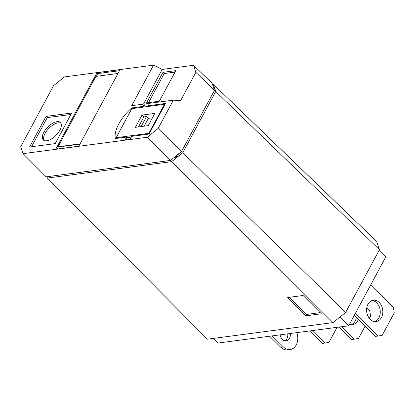<?xml version="1.0" encoding="UTF-8"?>
<svg xmlns="http://www.w3.org/2000/svg" width="415" height="415" viewBox="0 0 415 415"><rect width="100%" height="100%" fill="white"/><g stroke="black" fill="none" stroke-linecap="round" stroke-linejoin="round"><path stroke-width="0.62" d="M290.293 333.499A6.842 5.136 -97.5 0 1 289.478 338.303A6.842 5.136 -97.5 0 1 286.085 340.865A6.842 5.136 -97.5 0 1 280.115 334.843M287.73 333.836A6.842 5.136 -97.5 0 1 286.915 338.64A6.842 5.136 -97.5 0 1 284.778 340.814M358.29 319.467A10.754 8.067 -97.5 0 1 357.74 320.65A10.754 8.067 -97.5 0 1 352.413 324.68A10.754 8.067 -97.5 0 1 349.471 324.359M356.35 317.558A10.754 8.067 -97.5 0 1 355.178 320.992A10.754 8.067 -97.5 0 1 351.111 324.712M367.981 304.257A10.754 8.067 -97.5 0 1 373.308 300.227A10.754 8.067 -97.5 0 1 381.525 305.741A10.754 8.067 -97.5 0 1 381.458 317.522A10.754 8.067 -97.5 0 1 376.125 321.547A10.754 8.067 -97.5 0 1 367.913 316.033A10.754 8.067 -97.5 0 1 367.981 304.257M372.048 300.533A10.754 8.067 -97.5 0 1 379.294 306.851A10.754 8.067 -97.5 0 1 378.895 317.859A10.754 8.067 -97.5 0 1 374.828 321.584M60.938 123.203A12.222 5.82 -45.5 0 0 45.059 133.48A12.222 5.82 -45.5 0 0 43.98 140.431M43.834 132.271A12.222 5.82 134.5 0 1 52.42 123.39A12.222 5.82 134.5 0 1 60.419 122.503A12.222 5.82 134.5 0 1 59.859 130.154A12.222 5.82 134.5 0 1 51.273 139.035A12.222 5.82 134.5 0 1 43.274 139.922A12.222 5.82 134.5 0 1 43.834 132.271M212.501 84.447L213.3 84.338L376.701 241.514L379.45 249.68L345.674 312.402L333.043 322.6L171.68 161.643L182.787 152.679L215.717 91.518L379.45 249.68M46.921 176.738L47.367 178.061L207.417 339.19L333.043 322.6M213.3 84.338L215.717 91.518M47.367 178.061L171.68 161.643M213.497 87.409L214.244 88.146L213.938 88.711M179.067 153.472L177.174 156.989L174.233 157.378M303.085 295.485L321.345 313.787L305.964 315.82L287.704 297.519L303.085 295.485M182.787 152.679L345.674 312.402M213.243 338.422L217.953 343.055L348.704 325.785L385.768 256.942L379.082 250.359M339.864 317.091L348.704 325.785M176.064 155.895L177.174 156.989M320.183 312.62L306.732 314.394L305.964 315.82M306.732 314.394L289.359 297.301M193.494 65.29L212.065 83.15L214.477 90.32L181.552 151.465L170.456 160.423L46.153 176.837L23.116 153.643L20.75 146.614L53.551 85.698L64.429 76.915L153.529 65.15L162.182 69.424L193.494 65.29L195.87 72.345L180.696 100.539L173.351 100.165L158.11 128.474L147.232 137.256L170.456 160.423M269.605 336.233L280.846 347.298A12.222 9.166 82.5 0 0 287.595 349.85L290.163 349.513A12.222 9.166 82.5 0 0 296.761 332.643M272.167 335.896L283.414 346.961A12.222 9.166 82.5 0 0 290.163 349.513M312.184 330.61L324.846 343.07L328.945 342.422L337.073 327.321M309.621 330.947L322.284 343.407L324.846 343.07M369.309 318.315L370.538 316.038L369.734 310.57L366.808 307.691M341.664 326.714L354.327 339.174L358.425 338.526L365.086 326.159M339.102 327.051L351.764 339.517L354.327 339.174M355.256 313.615L378.044 336.046L382.142 335.398L394.25 312.905L393.446 307.437L370.657 285.012M354.249 315.488L375.482 336.383L378.044 336.046M181.552 151.465L158.11 128.474M214.477 90.32L195.87 72.345M147.232 137.256L23.116 153.643M173.351 100.165L149.535 103.309L148.222 105.747L165.528 103.465L149.052 134.061L131.752 136.348L130.103 139.404L124.977 140.083L126.622 137.023L115.287 138.522A30.305 14.442 134.5 0 1 131.763 107.926L143.097 106.427L144.41 103.989L131.711 105.664L153.529 65.15M120.013 69.684L78.829 146.179L55.755 149.224L96.939 72.734L120.013 69.684M71.676 113.015L55.205 143.616L29.564 146.998L46.039 116.402L71.676 113.015M143.507 104.108L162.182 69.424M159.35 101.224L175.825 70.628L163.007 72.319L146.531 102.915L159.35 101.224M131.353 137.085L127.234 137.624L126.622 137.023M143.097 106.427L143.709 107.029L148.835 106.354L148.222 105.747M132.401 108.548L131.763 107.926M149.441 103.491L144.41 103.989M143.709 107.029L145.323 104.035M125.984 139.948L127.234 137.624M96.939 72.734L97.8 73.574L119.458 70.716M96.311 76.344L97.8 73.574M57.166 149.037L58.261 147.009L58.012 146.77L95.907 76.396L117.969 73.481M46.039 116.402L47.263 117.611L70.887 114.488M31.582 146.734L47.263 117.611M175.031 72.101L164.231 73.528L163.007 72.319M164.231 73.528L148.549 102.65M79.919 144.15L58.261 147.009M58.012 146.77L80.079 143.855M116.776 138.325L116.138 137.697L148.824 133.381L149.213 133.765M164.864 104.694L164.475 104.315L148.824 133.381M164.475 104.315L131.788 108.631L116.138 137.697M154.821 113.404L142.003 115.1L135.409 127.338L148.228 125.641L154.821 113.404M138.439 126.938L143.839 116.906L142.003 115.1M143.839 116.906L146.531 116.553L141.131 126.58M152.44 117.824L148.368 118.358L146.531 116.553M148.368 118.358L144.155 126.181M283.414 346.961L280.846 347.298"/></g></svg>
